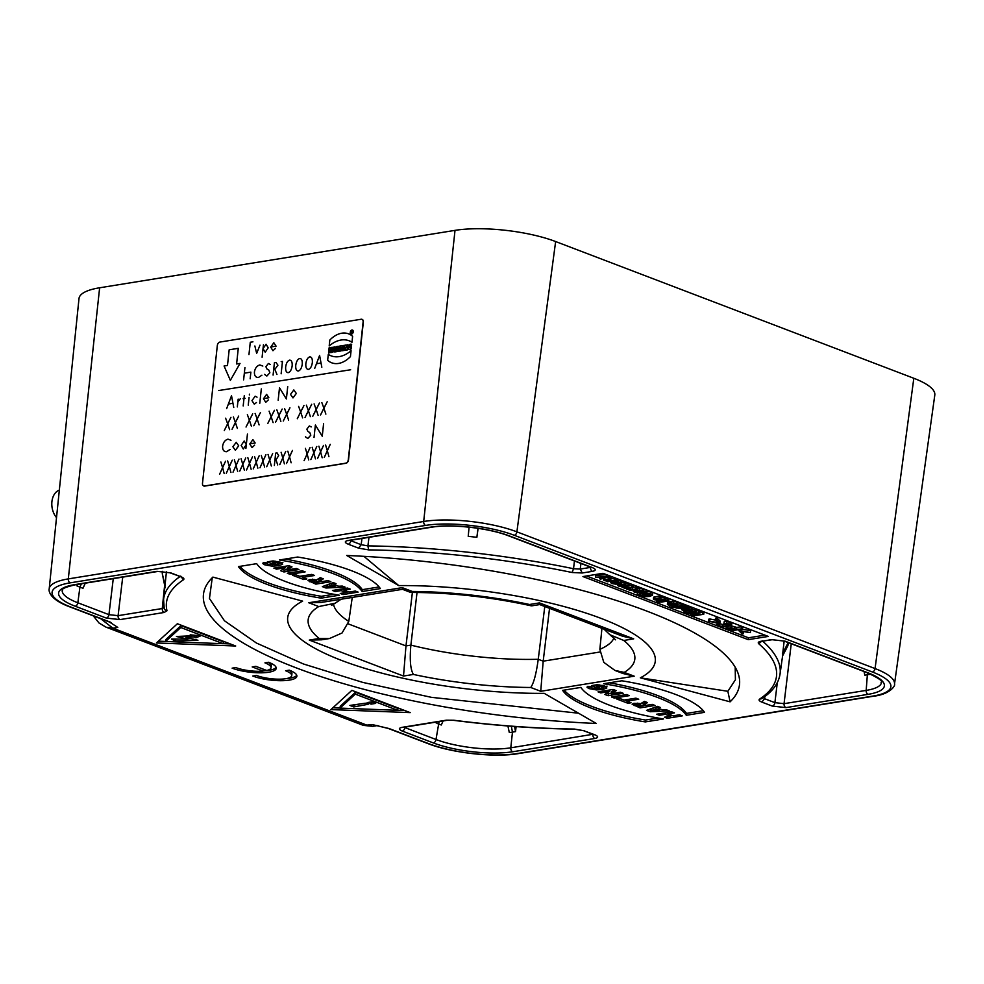 <?xml version="1.0" encoding="UTF-8"?>
<svg xmlns="http://www.w3.org/2000/svg" width="984" height="984" viewBox="0 0 984 984"><rect width="100%" height="100%" fill="white"/><g stroke="black" fill="none" stroke-linecap="round" stroke-linejoin="round"><path stroke-width="1.48" d="M455.014 230.367L99.63 287.783A71.635 19.2 -173.1 0 0 79.003 298.546L49.2 588.875A66.346 17.786 6.9 0 1 68.302 578.899L423.686 521.483L455.014 230.367A71.635 19.2 -173.1 0 1 555.64 241.547L516.895 531.84L875.059 668.566L913.816 378.274L555.64 241.547M203.799 485.985A3.26 2.152 -70.4 0 0 203.909 486.034A3.26 2.152 -70.4 0 0 204.672 486.096L345.913 463.279A3.26 2.152 -70.4 0 0 348.521 459.774L363.342 322.088A3.26 2.152 -70.4 0 0 362.161 319.394A3.26 2.152 -70.4 0 0 362.038 319.357M894.493 684.126C895.723 685.368 890.139 694.347 873.644 696.205A3.26 2.3 -99.2 0 1 872.759 696.106A63.099 16.913 6.9 0 0 872.402 671.998A3.26 2.14 -69.1 0 0 875.059 668.566A66.346 17.786 6.9 0 1 894.493 684.126L934.8 395.064A71.635 19.2 -173.1 0 0 913.816 378.274M111.254 622.823L110.208 622.085A3.26 2.14 110.9 0 1 109.433 622.011L117.797 627.411L112.926 628.198L106.284 627.251L363.33 725.38L372.555 724.654L389.086 728.541A3.26 2.14 110.9 0 1 388.299 728.467L427.954 743.596A3.26 2.14 -69.1 0 0 428.729 743.67A63.099 16.913 6.9 0 0 517.363 753.523L872.759 696.106M640.338 677.816L730.103 701.838A315.864 84.649 -173.1 0 0 737.053 670.793A315.864 84.649 -173.1 0 0 346.7 555.48L398.754 585.591A183.983 49.311 6.9 0 1 601.347 618.493A183.983 49.311 6.9 0 1 640.338 677.816L727.852 691.285L730.103 701.838M596.267 723.461L544.213 693.351A183.983 49.311 6.9 0 1 341.632 660.449A183.983 49.311 6.9 0 1 302.629 601.126L212.876 577.104A315.864 84.649 -173.1 0 0 209.186 581.163A315.864 84.649 -173.1 0 0 596.267 723.461M584.447 730.804L574.348 729.058A307.229 82.336 6.9 0 1 453.808 720.239L446.355 720.177L402.185 727.324C398.434 728.148 398.458 729.39 402.235 731.051L433.354 742.932A56.494 15.141 -173.1 0 0 512.713 751.751L594.84 738.48C598.592 737.656 598.567 736.413 594.791 734.753L583.672 730.706M761.038 641.273C758.381 641.789 757.631 642.626 758.787 643.77A307.229 82.336 6.9 0 1 759.586 699.132C758.467 700.042 759.242 701.038 761.911 702.133L772.255 706.081L785.97 707.607L868.097 694.335A56.494 15.141 -173.1 0 0 867.79 672.736L785.023 641.138L771.296 639.612L761.923 641.347M279.456 559.982A104.206 27.921 6.9 0 1 362.112 591.532L380.341 588.58A104.206 27.921 -173.1 0 0 297.685 557.03L279.456 559.982M339.332 595.209A104.206 27.921 6.9 0 1 256.676 563.66L238.448 566.599A104.206 27.921 -173.1 0 0 321.104 598.149L339.332 595.209M663.511 718.96L645.295 721.912A104.206 27.921 -173.1 0 1 562.639 690.362L580.867 687.41A104.206 27.921 6.9 0 0 663.511 718.96M603.647 683.732A104.206 27.921 6.9 0 1 686.303 715.282L704.519 712.342A104.206 27.921 -173.1 0 0 621.876 680.793L603.647 683.732M351.878 690.35L330.919 709.587L410.205 712.613L351.878 690.35M252.802 676.045L256.455 675.454A20.836 5.584 6.9 0 0 278.681 679.181A20.836 5.584 6.9 0 0 291.719 675.602A20.836 5.584 6.9 0 0 285.606 670.744L289.259 670.166A26.051 6.986 -173.1 0 1 296.885 676.229A26.051 6.986 -173.1 0 1 280.588 680.707A26.051 6.986 -173.1 0 1 252.802 676.045M232.138 668.161L235.791 667.57A20.836 5.584 6.9 0 0 263.122 671.076L252.212 666.918L255.865 666.328L266.762 670.485A20.836 5.584 6.9 0 0 271.055 667.718A20.836 5.584 6.9 0 0 264.942 662.859L268.595 662.269A26.051 6.986 -173.1 0 1 276.221 668.345A26.051 6.986 -173.1 0 1 259.924 672.822A26.051 6.986 -173.1 0 1 232.138 668.161M768.283 636.427L748.234 639.661L582.934 576.562L602.983 573.315L768.283 636.427M671.666 711.801L674.458 712.871L668.124 713.892L673.154 715.811L679.489 714.79L682.293 715.86L667.263 718.295L664.421 717.201L670.288 716.254L665.295 714.347L659.428 715.294L656.635 714.236L671.666 711.801M657.423 706.364L660.215 707.434L658.075 708.197L662.81 709.993L666.476 709.821L669.268 710.891L650.129 711.752L646.537 710.374L657.423 706.364M644.409 701.395L647.497 702.576L644.151 704.667L646.021 705.38L652.22 704.372L655.049 705.454L640.006 707.89L632.122 704.236L634.053 703.289L640.756 703.634L644.409 701.395M619.748 698.456L624.004 700.079L635.922 698.16L638.739 699.23L626.82 701.161L631.039 702.773L627.927 703.277L616.636 698.96L619.748 698.456M626.513 694.569L629.329 695.639L614.287 698.062L611.482 696.992L626.513 694.569M613.069 689.44L616.181 690.62L611.089 693.757L620.449 692.244L623.155 693.289L608.124 695.713L604.803 694.446L609.6 691.481L600.757 692.908L598.038 691.863L613.069 689.44M602.048 685.27L601.888 686.598C603.672 687.287 602.995 687.877 599.883 688.382L592.097 688.087L591.47 686.697L587.399 686.389L587.054 687.361L588.961 688.591L596.427 689.919L602.897 689.501L606.845 687.976L604.803 686.033L597.263 684.692L591.544 685.614L596.821 687.631L599.502 687.201L597.067 686.266L598.998 685.959L602.86 687.336L603.081 685.467M347.487 588.051L350.279 589.121L343.933 590.142L348.963 592.061L355.31 591.04L358.114 592.11L343.072 594.533L340.243 593.45L346.097 592.503L341.104 590.597L335.237 591.544L332.444 590.474L347.487 588.051M333.244 582.614L336.036 583.672L333.896 584.434L338.631 586.243L342.297 586.07L345.089 587.128L325.95 588.001L322.346 586.624L333.244 582.614M320.231 577.645L323.318 578.826L319.96 580.904L321.829 581.63L328.029 580.621L330.858 581.704L315.827 584.127L307.93 580.486L309.862 579.539L316.565 579.884L320.231 577.645M295.569 574.705L299.812 576.329L311.731 574.398L314.56 575.48L302.642 577.411L306.86 579.01L303.736 579.514L292.445 575.209L295.569 574.705M302.334 570.818L305.138 571.889L290.108 574.312L287.291 573.241L302.334 570.818M288.89 565.677L292.002 566.87L286.897 570.007L296.258 568.494L298.976 569.527L283.933 571.962L280.612 570.695L285.409 567.719L276.578 569.146L273.847 568.112L288.89 565.677M272.875 562.516L277.709 562.848C279.481 563.524 278.816 564.115 275.692 564.619L267.919 564.336L267.279 562.934L263.208 562.627L262.876 563.611L264.77 564.841L272.236 566.157L278.718 565.738L282.666 564.226L280.612 562.27L273.072 560.929L272.875 562.516L275.323 563.438L272.642 563.881L267.353 561.852L273.072 560.929M277.869 561.507L277.709 562.848L278.669 563.586L278.902 561.716M156.431 642.97L235.705 646.008L177.391 623.745L156.431 642.97M93.271 615.836L99.003 622.995L105.965 627.128M363.33 725.38L372.752 726.34L367.684 725.442L112.926 628.198L100.577 618.629M378.225 725.725L376.306 725.491M735.196 667.214L735.405 679.784L727.865 691.285M398.754 585.591L363.908 556.329M578.567 713.216L431.41 697.336L362.911 682.441L303.515 664.003L256.455 643.044L224.426 620.744L209.457 598.506L212.261 577.706M368.975 537.338L367.918 545.874L361.177 544.718L358.533 548.137L348.188 544.189C344.412 542.528 344.388 541.286 348.139 540.462L430.266 527.19A56.494 15.141 -173.1 0 1 509.626 536.009L592.393 567.608C596.181 569.269 596.193 570.511 592.454 571.347L582.196 572.995L572.11 572.504L573.537 568.727L580.265 569.059L591.027 567.313M361.952 538.469L361.177 544.718L349.997 540.4M574.435 560.978L573.537 568.727A310.477 83.21 6.9 0 0 367.918 545.874L368.631 549.884A307.229 82.336 6.9 0 1 572.11 572.504M476.871 537.289L478.113 528.334M469.073 527.166L468.224 536.317L476.871 537.301M476.883 537.202L477.99 528.31M164.131 607.386L162.262 608.53L118.092 615.664L108.941 614.656A3.26 2.14 -69.1 0 1 106.297 618.075L75.178 606.206A56.494 15.141 -173.1 0 1 74.87 584.607L156.997 571.335L170.724 572.86L181.068 576.808C183.762 577.916 184.537 578.912 183.393 579.81L180.712 576.12M85.3 583.168L82.988 588.284L79.925 587.116A52.964 14.194 6.9 0 1 76.973 585.923L77.625 584.41M77.146 584.484L76.973 585.923M165.115 585.296L162.286 573.746L162.532 571.335M162.286 573.746L165.14 587.645M433.354 742.932A3.26 2.14 -69.1 0 0 435.998 739.501L404.043 727.262M593.413 734.458L592.922 734.544A3.26 2.3 -99.2 0 0 594.84 738.48M435.063 722.256L438.089 723.843A52.964 14.194 -173.1 0 0 441.287 724.999L443.12 720.952M507.916 725.983L509.306 732.551A52.964 14.194 -173.1 0 0 512.479 732.108L510.782 747.815L592.946 734.273M511.323 726.254L512.479 732.108L515.518 731.616L516.12 726.61M515.518 731.616L514.571 726.487M761.911 702.133L764.556 698.701L763.006 696.697M868.097 694.335A3.26 2.3 -99.2 0 1 866.178 690.399L784.051 703.671L774.9 702.65A3.26 2.14 -69.1 0 1 772.255 706.081M787.963 642.49L787.889 645.738L782.391 656.254L784.162 641.039M864.063 671.543L864.825 675.184L867.863 674.692A52.964 14.194 -173.1 0 0 870.68 674.175M787.889 645.738L788.319 642.626M787.852 643.278L782.354 653.893M531.815 605.837L539.699 604.57L539.466 602.897L633.696 638.862L623.77 640.461L609.883 634.729L604.004 629.12M539.687 604.57L622.491 636.181L633.696 638.862M601.937 628.333L599.859 649.329L603.795 662.343L614.951 670.436L624.225 672.38A164.5 44.083 -173.1 0 0 623.77 640.461M614.951 670.436L623.032 673.511L634.225 676.192L540.733 691.297L530.733 687.484C533.722 683.339 536.231 673.929 538.248 659.28L543.193 661.174L540.733 691.297M599.809 652.023L543.193 661.174L549.539 608.333M544.779 606.513L538.248 659.28A141.721 37.982 -173.1 0 1 410.882 645.123C409.578 659.858 410.426 669.624 413.428 674.446A164.5 44.083 -173.1 0 0 530.733 687.484M348.25 623.881L405.974 645.922L410.882 645.123L417.031 592.466M413.428 674.446L403.514 676.045L405.974 645.922L412.394 592.442M329.48 638.53L321.583 639.809L309.284 640.08L319.21 638.481L329.48 638.53L342.038 633.007L348.791 621.421L352.247 597.436M319.21 638.481A164.5 44.083 -173.1 0 1 318.754 606.562L335.077 603.241L341.104 599.231M318.754 606.562L308.755 602.749L321.055 602.466L402.468 589.318L402.247 587.645L412.247 591.458L410.463 592.368M402.493 589.318L410.537 592.393M412.247 591.458A164.5 44.083 -173.1 0 1 529.54 604.496L531.926 605.824M379.111 586.956L362.333 589.662L362.112 591.532M362.333 589.662A104.206 27.921 -173.1 0 0 285.2 559.047M333.81 594.274L321.337 596.292L321.104 598.149M321.337 596.292A104.206 27.921 6.9 0 1 239.899 566.366M658.001 718.025L645.516 720.042L645.295 721.912M645.516 720.042A104.206 27.921 6.9 0 1 564.09 690.116M703.302 710.706L686.524 713.412L686.303 715.282M686.524 713.412A104.206 27.921 -173.1 0 0 609.391 682.798M404.731 710.534L397.696 710.264M340.034 708.049L332.887 707.779M340.034 708.111L397.696 710.313L397.917 708.443L355.495 692.256L340.255 706.241L340.034 708.111L355.273 694.126L355.495 692.256M397.696 710.313L355.273 694.126M365.285 703.203L349.886 705.43L353.797 706.93L368.139 704.298L365.285 703.203M371.681 701.875L375.667 703.4L371.116 704.126L367.13 702.601L371.681 701.875M359.812 704.003L354.019 705.061L353.797 706.93M372.296 702.109L371.349 702.256L371.116 704.126M371.349 702.256L370.734 702.023M296.762 675.27A26.051 6.986 6.9 0 1 286.012 678.665M291.719 675.602L291.94 673.745A20.836 5.584 -173.1 0 0 288.816 670.227M276.098 667.386A26.051 6.986 6.9 0 1 263.146 670.904M263.122 671.076L263.343 669.206L255.815 666.328M271.055 667.718L271.276 665.848A20.836 5.584 -173.1 0 0 268.152 662.343M764.912 635.135L748.467 637.792L748.234 639.661M748.467 637.792L586.525 575.984M740.165 629.391L740.017 630.609L738.923 630.781L742.17 633.954L743.498 633.733L743.609 631.753M740.017 630.609L750.349 632.626L750.583 630.756L742.034 629.083M726.303 626.636L726.081 628.505L731.026 630.867L742.416 629.022L742.649 627.152L741.395 626.685L736.782 627.423L731.272 625.812M731.456 624.028L730.276 622.22L724.31 621.298L723.83 623.684L724.31 621.298M717.631 622.392L716.807 623.155M728.185 624.151L723.068 624.557L708.431 621.076L718 622.503L715.306 619.957L716.623 619.748L719.882 622.921L720.104 621.052L716.844 617.878L715.528 618.1L715.306 619.957M715.429 620.08L709.968 618.997L708.664 619.207L708.431 621.076M691.125 613.327L690.411 615.357L692.367 616.107L703.757 614.262L692.502 615.467L700.128 612.884L700.35 611.015L696.5 610.683M703.757 614.262L703.978 612.392L700.19 612.392M700.128 612.884L686.291 613.093L696.414 611.458L696.635 609.6L692.551 609.637M687.152 610.51L687.029 611.273L685.233 611.212L681.494 609.662L687.213 608.432M687.939 608.198L688.788 608.419L688.148 609.01L691.789 609.576L692.023 607.706L692.687 608.346L688.382 607.14L689.021 606.55L688.173 606.328L687.263 606.476L687.041 608.346L687.939 608.198L688.173 606.328M688.382 607.14L688.148 609.01M687.422 606.71L685.098 607.091M677.57 604.311L681.236 603.721L682.306 604.127L682.084 605.996L680.264 606.292L684.323 606.722L684.544 604.852L685.147 605.689L682.269 604.447M670.043 605.529L669.624 607.423L670.682 607.829L676.131 606.956L675.454 607.423L676.119 608.051L675.491 607.054M671.838 602.011L670.399 601.458L670.178 603.327L669.317 603.45L669.526 601.593L667.656 602.306L668.505 603.204L667.656 602.306L667.435 604.176L669.317 603.45M677.459 604.717L677.767 602.663L676.808 601.888L671.924 601.249L671.703 603.118L676.574 603.758L677.459 604.717L671.482 605.677L667.435 604.176L668.284 605.074M669.526 601.593L670.399 601.458M658.542 600.634L658.382 601.999L656.672 602.269L659.452 602.405L659.514 600.474M667.902 598.629L667.681 600.498L659.87 601.753L660.941 602.159L668.751 600.904L668.972 599.035L665.282 599.047M654.102 599.662L657.742 600.178L656.353 600.412L657.423 600.818L665.221 599.551L665.442 597.694L661.297 597.78M653.659 597.153L654.323 597.792L653.659 597.153L653.438 599.022L660.19 597.632L660.424 595.763L653.659 597.153M655.221 599.207L661.26 598.051L661.482 596.181L660.424 595.763M645.037 590.929L644.815 592.798L650.731 593.819L652.429 595.308L652.699 593.278L650.965 591.95L643.499 591.175M637.669 592.319L637.534 593.032M643.893 594.324L640.276 593.647L639.674 592.393M649.059 593.93L647.423 594.201M636.205 589.342L636.082 590.314L640.461 591.987L641.949 591.298L641.347 590.88L637.607 590.105L642.49 590.744L643.376 591.704L643.684 589.65L642.712 588.875L637.829 588.235M637.792 589.084L638.026 587.214L636.956 586.808L630.436 587.62L630.215 589.49L637.792 589.084L629.994 590.351L628.924 589.945L630.436 589.699L626.648 589.158L628.026 588.936L628.136 588.014M623.13 587.067L629.243 585.824L629.465 583.955L625.553 584.004M622.048 587.423L621.999 586.476L622.048 587.423L625.541 587.866L624.102 588.1L625.148 588.506L632.958 587.239L633.179 585.369L629.293 585.431M619.44 585.554L625.504 584.398L625.726 582.528L621.74 582.602M617.128 581.163L617.977 581.396L617.337 581.987L620.978 582.54L621.199 580.671L621.876 581.323L617.558 580.117L618.198 579.527L617.349 579.293L616.451 579.441L616.39 581.544L617.349 579.293M617.558 580.117L617.337 581.987M616.611 579.674L615.295 579.896M604.102 580.572L607.755 581.101L606.353 581.323L607.423 581.728L615.234 580.474L615.455 578.604L611.298 578.69M603.672 578.063L604.336 578.703L603.672 578.063L603.45 579.933L610.203 578.555L610.338 577.423M608.555 576.981L604.926 577.571M605.234 580.13L611.273 578.961L611.15 576.968M606.685 574.742L595.75 575.32L595.517 577.19L608.395 576.575L611.113 577.301L606.439 577.018L600.646 579.145L599.637 578.764L604.09 577.153L595.517 577.19M750.349 632.626L740.78 631.187L743.498 633.733M739.07 629.563L738.923 630.781M726.278 626.943L726.094 628.456L731.051 627.681L736.561 629.293L742.416 629.022M731.752 628.333L729.156 628.284L729.119 629.391L731.161 630.166L735.196 629.514L731.752 628.333M729.156 628.284L729.119 629.391L729.255 628.272M736.782 627.423L736.561 629.293M741.395 626.685L741.173 628.555M731.456 628.284L731.161 630.166M724.076 623.167L730.054 624.09L731.223 625.898L722.883 626.956L718.025 626.045L716.598 624.84L717.398 624.262L719.402 624.471L718.529 624.963L719.365 625.787L722.834 626.414L729.71 625.111L723.83 623.684M731.948 623.475L731.223 625.898M718.529 624.963L719.365 625.787L719.599 623.918M719.402 624.471L719.575 622.97M717.57 622.86L717.398 624.262M716.844 617.878L716.623 619.748M718.775 623.093L719.882 622.921M709.968 618.997L709.747 620.855M695.504 609.158L695.282 611.027L683.892 612.872L685.836 613.61L697.398 612.983L690.411 615.357M696.414 611.458L695.282 611.027M684.114 611.015L683.892 612.872M702.847 611.962L702.625 613.832M699.12 610.547L698.898 612.417M692.465 610.215L691.789 609.576L692.465 610.215L688.911 610.781L683.732 609.723L687.029 611.273M683.732 609.723L683.044 609.969M688.529 609.256L684.729 609.563L690.091 610.301L690.362 609.613L688.529 609.256M681.236 603.721L681.014 605.578L669.624 607.423M682.084 605.996L681.014 605.578M684.926 607.558L684.323 606.722L684.926 607.558L682.552 608.297L676.119 608.051M681.199 606.464L676.389 607.362L681.641 607.841L683.314 607.349L681.199 606.464M670.178 603.327L674.557 605L676.045 604.311L675.43 603.905L671.703 603.118M670.202 603.918L673.474 605.16L669.403 604.926L668.874 604.557L670.202 603.918M674.557 605L674.716 603.696M659.452 602.405L658.382 601.999M656.869 600.609L656.672 602.269M668.751 600.904L667.681 600.498M660.043 600.4L659.87 601.753M661.26 598.051L660.19 597.632M665.221 599.551L657.386 599.994L655.688 599.65L655.774 598.948M664.385 597.276L664.151 599.145M644.815 592.798L641.076 593.401L645.922 595.246L647.324 595.025L643.745 593.659L645.59 593.352L650.535 594.951M652.429 595.308L649.514 596.439L643.622 596.722L638.579 595.726L637.435 594.188L643.659 596.193L648.087 595.935L650.522 594.803M639.637 592.651L639.096 594.717M637.3 594.902L637.62 592.676M641.187 592.479L641.076 593.401M647.497 593.561L647.324 595.025M635.43 588.58L635.234 590.437L636.082 590.314M643.376 591.704L637.398 592.663L634.188 592.061L633.339 591.163L635.234 590.437M634.188 592.061L633.499 589.785M636.107 590.904L639.379 592.147L635.32 591.913L634.778 591.544L636.107 590.904M640.461 591.987L640.621 590.683M637.607 590.105L637.73 589.096M628.026 588.936L630.215 589.49M626.759 588.247L626.648 589.158M636.956 586.808L636.722 588.678M624.668 582.122L624.446 583.992L618.973 584.877L617.706 585.369L618.333 586.009L617.903 583.733M625.504 584.398L624.446 583.992M621.999 586.476L618.333 586.009M632.958 587.239L625.184 587.706L623.647 586.772M629.243 585.824L619.846 585.984L619.92 585.32M632.122 584.963L631.9 586.833M628.395 583.549L628.173 585.418M621.642 583.192L620.978 582.54L621.642 583.192L618.1 583.758L612.909 582.688L616.205 584.238L611.839 583.537L610.67 582.626L616.402 581.396M612.909 582.688L612.22 582.922M617.718 582.221L613.905 582.528L619.28 583.266L619.539 582.577L617.718 582.221M616.205 584.238L616.304 583.475M611.273 578.961L610.203 578.555M615.234 580.474L607.386 580.917L605.701 580.572L605.787 579.871M614.385 578.198L614.164 580.068M599.809 577.399L599.637 578.764M611.212 576.464L611.113 577.301M668.308 712.342L668.124 713.892M672.589 715.602L670.325 715.958M667.447 716.721L667.263 718.295M670.461 714.79L670.288 716.254M668.173 713.498L666.094 712.699M665.479 712.81L665.295 714.347M659.612 713.757L659.428 715.294M658.259 706.684L658.075 708.197M661.223 709.39L659.243 709.476M651.592 709.821L650.362 709.882L650.129 711.752M650.362 709.882L649.145 709.415M656.18 707.09L651.728 708.677L651.506 710.546L655.959 708.96L656.18 707.09L658.124 707.828M659.341 708.677L659.169 710.177L655.959 708.96M659.169 710.177L651.506 710.546M645.775 701.924L644.372 702.797L644.151 704.667M645.479 705.171L643.278 705.528M640.203 706.303L640.006 707.89M636.377 704.544L633.475 703.4M636.353 704.765L637.066 704.409L636.353 704.765L637.017 705.27L639.871 706.352L643.241 705.811L643.462 703.941L641.494 703.191M637.226 703.117L637.066 704.409L643.241 705.811M627.017 699.599L626.82 701.161M628.124 701.654L627.927 703.277M626.857 700.903L624.483 700.005M614.471 696.512L614.287 698.062M614.447 689.956L611.31 691.887L611.089 693.757M611.138 693.4L608.346 693.843L608.124 695.713M608.346 693.843L606.759 693.24M609.785 689.969L609.6 691.481M600.941 691.395L600.757 692.908M607.079 686.106L602.454 687.73M591.15 687.349L588.58 686.475M598.998 685.959L599.133 684.815M597.251 684.692L597.067 686.266M597.128 685.75L596.821 687.631M597.054 685.762L595.135 685.036M344.117 588.592L343.933 590.142M348.397 591.839L346.134 592.208M343.268 592.958L343.072 594.533M346.282 591.04L346.097 592.503M343.982 589.736L341.915 588.949M341.288 589.047L341.104 590.597M335.433 589.994L335.237 591.544M334.08 582.934L333.896 584.434M337.032 585.64L335.064 585.726M327.414 586.07L326.171 586.132L325.95 588.001M326.171 586.132L324.954 585.664M332.002 583.327L327.549 584.927L327.315 586.796L331.768 585.197L332.002 583.327L333.933 584.066M335.163 584.927L334.978 586.427L331.768 585.197M334.978 586.427L327.315 586.796M321.596 578.162L320.181 579.047L319.96 580.904M321.288 581.421L319.087 581.778M316.012 582.553L315.827 584.127M312.186 580.794L309.284 579.638M312.358 579.355L312.162 580.99L315.679 582.602L319.05 582.061L319.271 580.191L317.303 579.428M313.035 579.367L312.162 581.015L314.609 580.609L319.05 582.061M302.826 575.837L302.642 577.411M303.933 577.903L303.736 579.514M302.666 577.153L300.292 576.255M290.292 572.762L290.108 574.312M290.268 566.206L287.131 568.137L286.897 570.007M286.947 569.638L284.167 570.093L283.933 571.962M284.167 570.093L282.568 569.478M285.594 566.218L285.409 567.719M276.762 567.645L276.578 569.146M282.888 562.356L278.263 563.98M266.959 563.586L264.388 562.725M274.807 562.196L274.954 561.064M272.937 561.999L272.642 563.881M272.863 562.012L270.957 561.274M230.244 643.917L223.208 643.647M165.546 641.445L158.387 641.174M165.546 641.494L223.196 643.708L223.429 641.839L181.007 625.639L165.767 639.625L165.546 641.494L180.785 627.509L181.007 625.639M223.196 643.708L180.785 627.509M200.625 635.836L190.207 634.828L191.978 635.762L176.431 636.5L187.882 639.133L171.499 639.034L175.127 640.953L197.944 640.252L186.037 637.435L194.106 636.882L195.877 637.816L200.625 635.836M192.065 635.012L191.978 635.762M197.181 635.504L196.099 635.947L195.877 637.816M196.099 635.947L194.82 635.27M194.303 635.221L194.106 636.882M193.048 635.098L192.052 635.172M186.197 636.033L186.037 637.435M190.97 638.604L187.932 638.702M175.841 639.071L175.127 640.953M188.03 637.915L187.882 639.133M186.111 636.808L183.344 636.168M217.316 345.568L202.495 483.255A3.26 2.152 -70.4 0 0 203.676 485.948A3.26 2.152 -70.4 0 0 204.438 486.01L345.679 463.193A3.26 2.152 -70.4 0 0 348.299 459.7L363.108 322.014A3.26 2.152 -70.4 0 0 361.928 319.308A3.26 2.152 -70.4 0 0 361.177 319.247L219.924 342.063A3.26 2.152 -70.4 0 0 217.316 345.568M59.323 490.069A16.285 11.488 -99.2 0 1 59.347 490.069A16.285 11.488 80.8 0 0 51.894 506.059A16.285 11.488 80.8 0 0 52.386 509.085A16.285 11.488 80.8 0 0 56.519 517.609M51.894 506.059L51.931 506.366A13.026 9.188 80.8 0 0 52.312 508.789L52.386 509.085M226.64 408.631L231.523 395.716L226.64 408.631M227.648 423.735L225.619 418.188L227.648 423.735L224.29 430.537L230.945 417.327L227.648 423.735L229.616 429.676L227.648 423.735M222.581 467.597L220.896 462L222.581 467.597L219.567 474.337L225.52 461.25L222.581 467.597L224.192 473.599L222.581 467.597M231.523 395.716L233.749 407.474L231.523 395.716M229.309 466.514L227.636 460.906L229.309 466.514L226.308 473.255L232.261 460.168L229.309 466.514L230.933 472.504L229.309 466.514M235.397 422.48L233.368 416.933L235.397 422.48L232.04 429.282L238.694 416.072L235.397 422.48L237.365 428.421L235.397 422.48M236.049 465.42L234.364 459.823L236.049 465.42L233.036 472.172L238.989 459.073L236.049 465.42L237.661 471.422L236.049 465.42M250.28 342.248L252.937 341.829L250.28 342.248L248.952 354.597L250.28 342.248M244.942 367.524L243.614 379.861L244.942 367.524M244.34 373.182L250.871 372.124L244.34 373.182M243.983 398.557L243.073 398.704L243.983 398.557L244.303 395.519L243.183 405.962L243.983 398.557L245.164 398.36L243.983 398.557M242.777 464.337L241.092 458.741L242.777 464.337L239.764 471.078L245.729 457.99L242.777 464.337L244.401 470.327L242.777 464.337M249.395 420.217L247.365 414.67L249.395 420.217L246.037 427.019L252.691 413.821L249.395 420.217L251.363 426.158L249.395 420.217M256.664 353.354L254.868 345.987L256.664 353.354L259.985 345.15L256.664 353.354M249.518 463.243L247.833 457.646L249.518 463.243L246.504 469.995L252.458 456.896L249.518 463.243L251.129 469.245L249.518 463.243M255.163 443.009L249.813 443.87L255.163 443.009L252.9 439.602L249.788 444.005L252.9 439.602L255.163 443.009M257.144 418.963L255.114 413.428L257.144 418.963L253.786 425.764L260.44 412.567L257.144 418.963L259.112 424.904L257.144 418.963M256.246 462.16L254.561 456.564L256.246 462.16L253.232 468.901L259.186 455.813L256.246 462.16L257.857 468.163L256.246 462.16M268.866 397.745L263.515 398.606L268.866 397.745L266.603 394.35L263.491 398.741L266.603 394.35L268.866 397.745M268.829 370.082L266.947 368.975L268.829 370.082L269.862 372.764L266.861 376.036L264.512 374.375L266.861 376.036L269.862 372.764L268.829 370.082M276.086 346.147L270.735 347.008L276.086 346.147L273.823 342.752L270.711 347.155L273.823 342.752L276.086 346.147M262.974 461.066L261.301 455.469L262.974 461.066L259.973 467.818L265.926 454.731L262.974 461.066L264.598 467.068L262.974 461.066M271.141 416.699L269.112 411.164L271.141 416.699L267.783 423.501L274.438 410.303L271.141 416.699L273.109 422.64L271.141 416.699M273.085 375.088L274.413 362.739L273.085 375.088M274.413 362.739L276 362.481L274.413 362.739M275.323 368.754L273.737 369.012L275.323 368.754L277.918 365.199L275.323 368.754M269.714 459.983L268.029 454.387L269.714 459.983L266.701 466.724L272.654 453.636L269.714 459.983L271.326 465.986L269.714 459.983M282.469 361.436L281.19 361.645L282.469 361.436L281.141 373.797L282.469 361.436M278.902 415.457L276.861 409.91L278.902 415.457L275.532 422.259L282.187 409.049L278.902 415.457L280.858 421.398L278.902 415.457M278.164 400.217L279.505 387.794L278.164 400.217M279.505 387.794L286.381 398.975L279.505 387.794M274.351 465.481L275.68 453.132L277.07 452.911L278.693 455.666L277.07 452.911M276.393 459.171L275.016 459.393L276.393 459.171L278.693 455.666L276.393 459.171M286.651 414.202L284.61 408.655L286.651 414.202L283.281 421.004L289.948 407.794L286.651 414.202L288.62 420.143L286.651 414.202M282.789 457.868L281.104 452.271L282.789 457.868L279.776 464.62L285.729 451.521L282.789 457.868L284.401 463.87L282.789 457.868M289.517 456.785L287.832 451.189L289.517 456.785L286.504 463.526L292.457 450.438L289.517 456.785L291.129 462.787L289.517 456.785M300.649 411.939L298.619 406.392L300.649 411.939L297.291 418.741L303.945 405.531L300.649 411.939L302.617 417.88L300.649 411.939M308.398 410.685L306.368 405.137L308.398 410.685L305.04 417.487L311.694 404.289L308.398 410.685L310.366 416.626L308.398 410.685M307.106 453.944L305.421 448.347L307.106 453.944L304.093 460.684L310.046 447.597L307.106 453.944L308.718 459.934L307.106 453.944M309.775 432.542L307.894 431.435L309.775 432.542L310.796 435.211L307.808 438.495L305.446 436.834L307.808 438.495L310.796 435.211L309.775 432.542M314.72 368.373L319.591 355.458L314.72 368.373M316.147 409.43L314.117 403.895L316.147 409.43L312.789 416.232L319.443 403.034L316.147 409.43L318.115 415.371L316.147 409.43M319.591 355.458L321.829 367.229L319.591 355.458M313.834 452.849L312.162 447.253L313.834 452.849L310.833 459.602L316.786 446.502L313.834 452.849L315.458 458.851L313.834 452.849M314.031 437.474L315.372 425.039L314.031 437.474M315.372 425.039L322.248 436.232L315.372 425.039M323.896 408.175L321.866 402.641L323.896 408.175L320.538 414.977L327.192 401.779L323.896 408.175L325.864 414.116L323.896 408.175M320.575 451.767L318.89 446.17L320.575 451.767L317.561 458.507L323.515 445.42L320.575 451.767L322.186 457.769L320.575 451.767M327.303 450.684L325.618 445.076L327.303 450.684L324.289 457.425L330.255 444.337L327.303 450.684L328.927 456.674L327.303 450.684M218.755 390.525L350.636 369.763M227.488 365.445L224.069 365.999L230.354 380.353L240.01 363.416L236.603 363.969L238.276 348.324L229.174 349.8L227.488 365.445M232.95 403.28L228.362 404.018L232.95 403.28M237.328 406.896L238.165 399.123L237.328 406.896M250.871 372.124L250.157 378.803L250.871 372.124M249.346 394.978L249.444 394.154L249.346 394.978M248.251 405.137L249.087 397.364L248.251 405.137M245.889 448.483L247.439 434.092L245.889 448.483M262.101 357.229L263.441 344.769L262.101 357.229M259.776 403.28L261.326 388.901L259.776 403.28M276.947 374.486L274.659 368.889L276.947 374.486M275.815 459.294L277.709 464.952M286.381 398.975L287.722 386.54L286.381 398.975M321.03 363.022L316.442 363.76L321.03 363.022M329.197 345.938L329.837 340.034A28.167 18.61 109.6 0 1 352.616 336.344L351.977 342.248A33.505 22.14 -70.4 0 0 329.197 345.938M328.287 354.388L327.647 360.292A28.167 18.61 -70.4 0 0 350.439 356.614L351.067 350.71A33.505 22.14 109.6 0 1 328.287 354.388M329.111 347.795L328.558 352.961L329.578 352.789L329.8 350.759L330.944 350.575L330.722 352.604L331.743 352.444L332.297 347.278L331.276 347.438L331.079 349.32L329.935 349.504L330.132 347.623L329.111 347.795M323.588 423.796L322.248 436.232L323.588 423.796M332.112 352.383L334.609 351.14L334.732 351.952L335.753 351.792L335.052 346.835L333.92 347.02L332.112 352.383M334.289 348.803L333.736 350.427L334.498 350.304L334.289 348.803M336.676 346.565L336.122 351.731L337.143 351.571L337.389 349.677L337.869 351.448L339.123 351.251L338.57 349.209A1.722 1.132 -70.4 0 0 338.201 346.319L336.676 346.565M337.451 348.754L337.807 347.623L337.451 348.754M339.726 346.073L339.591 347.327L340.402 347.192L339.984 351.103L341.005 350.944L342.371 345.655L339.726 346.073M342.912 345.556L342.358 350.722L343.391 350.562L343.945 345.396L342.912 345.556M344.72 345.273L344.166 350.439L345.138 350.279L345.446 347.389L346.122 350.119L347.413 349.91L347.979 344.744L346.995 344.904L346.688 347.721L346.036 345.052L344.72 345.273M351.19 333.207L352.001 330.932L352.223 333.047L351.719 332.198L351.19 333.207M351.62 331.3L351.559 331.928L351.62 331.3M350.23 348.164L350.39 346.602L351.423 346.429L351.153 348.939C346.86 352.383 347.893 342.666 351.645 344.363L351.522 345.495C349.209 345.888 348.779 346.786 350.23 348.164M353.244 331.793A2.116 1.402 -70.4 0 0 351.214 330.39A2.116 1.402 -70.4 0 0 350.833 333.908A2.116 1.402 -70.4 0 0 353.244 331.793M353.01 331.829A1.796 1.181 -70.4 0 0 351.288 330.636A1.796 1.181 -70.4 0 0 350.968 333.625A1.796 1.181 -70.4 0 0 353.01 331.829M222.605 446.17C223.282 442.333 225.09 439.983 228.005 439.159C225.09 439.983 223.282 442.333 222.605 446.17C222.47 449.946 223.823 451.779 226.652 451.681C223.823 451.779 222.47 449.946 222.605 446.17M236.222 442.296L232.876 446.748L235.373 450.266L238.706 445.813L236.222 442.296L232.876 446.748L235.373 450.266L238.706 445.813L236.222 442.296M244.167 441.004L241.154 445.42L243.306 448.987L246.308 444.583L244.167 441.004L241.154 445.42L243.306 448.987L246.308 444.583L244.167 441.004M254.425 371.964C255.114 368.114 256.91 365.777 259.825 364.941C256.91 365.777 255.114 368.114 254.425 371.964C254.29 375.728 255.643 377.561 258.485 377.462C255.643 377.561 254.29 375.728 254.425 371.964M251.965 400.623L255.151 396.195L251.965 400.623L254.29 404.166L251.965 400.623M252.039 447.572L249.788 444.005L252.039 447.572L254.598 445.186L252.039 447.572M263.036 348.656L266.061 344.24L268.202 347.832L265.2 352.223L263.036 348.656L266.061 344.24L268.202 347.832L265.2 352.223L263.036 348.656M265.889 366.712L268.386 363.49L265.889 366.712L266.947 368.975L265.889 366.712M265.742 402.308L263.491 398.741L265.742 402.308L268.3 399.922L265.742 402.308M272.962 350.722L270.711 347.155L272.962 350.722L275.52 348.336L272.962 350.722M293.835 389.947L290.501 394.399L292.986 397.917L296.319 393.452L293.835 389.947L290.501 394.399L292.986 397.917L296.319 393.452L293.835 389.947M306.836 429.172L309.333 425.949L306.836 429.172L307.894 431.435L306.836 429.172M231.006 440.278L228.005 439.159L231.006 440.278M226.652 451.681L230.084 449.417L226.652 451.681M240.268 398.778L237.857 401.976L240.268 398.778M255.151 396.195L257.033 397.167L255.151 396.195M254.29 404.166L256.455 402.53L254.29 404.166M262.826 366.06L259.825 364.941L262.826 366.06M258.485 377.462L261.904 375.199L258.485 377.462M268.386 363.49L270.28 364.474L268.386 363.49M276 362.481L277.918 365.199L276 362.481M285.668 366.934C286.258 363.084 287.574 360.821 289.591 360.144C291.522 360.181 292.383 362.1 292.162 365.876C291.572 369.713 290.255 371.964 288.238 372.653C286.307 372.604 285.446 370.697 285.668 366.934M295.753 365.298C296.356 361.46 297.66 359.197 299.677 358.508C301.608 358.557 302.469 360.464 302.248 364.252C301.657 368.077 300.341 370.341 298.324 371.029C296.393 370.98 295.532 369.074 295.753 365.298M305.839 363.674C306.442 359.824 307.746 357.561 309.763 356.884C311.707 356.921 312.555 358.84 312.334 362.616C311.743 366.454 310.44 368.705 308.423 369.394C306.479 369.344 305.618 367.438 305.839 363.674M311.227 426.921L309.333 425.949L311.227 426.921M99.63 287.783L68.302 578.899A3.26 2.3 80.8 0 0 70.221 582.836L425.617 525.419A63.099 16.913 6.9 0 1 514.238 535.271L872.402 671.998M517.363 753.523A3.26 2.3 80.8 0 0 518.26 753.621C494.571 757.754 451.754 752.994 427.954 743.596M389.086 728.541L428.729 743.67M110.208 622.085L70.565 606.943A63.099 16.913 6.9 0 1 70.221 582.836M368.631 549.884L358.533 548.137M164.205 608.432A3.26 3.124 -13.3 0 0 166.985 610.756A307.229 82.336 6.9 0 1 183.393 579.81M166.985 610.756L164.193 612.466L120.011 619.6L106.297 618.075M624.225 672.38L634.225 676.192M403.514 676.045L309.284 640.08M308.755 602.749L402.247 587.645M529.54 604.496L539.466 602.897M70.565 606.943A3.26 2.14 110.9 0 1 69.778 606.87C48.425 599.022 48.696 590.006 49.2 588.875M425.617 525.419A3.26 2.3 -99.2 0 1 423.686 521.483A66.346 17.786 6.9 0 1 516.895 531.84A3.26 2.14 110.9 0 1 514.238 535.271M350.907 540.253L350.833 540.769A3.26 2.14 110.9 0 1 348.188 544.189M348.139 540.462A3.26 2.3 80.8 0 0 349.025 540.56L431.164 527.289A3.26 2.3 -99.2 0 1 430.266 527.19M509.626 536.009A3.26 2.14 110.9 0 1 508.839 535.936L591.618 567.534A3.26 2.14 -69.1 0 0 592.393 567.608M592.454 571.347A3.26 2.3 -99.2 0 1 590.523 567.411L590.548 567.128M580.917 563.451L580.265 569.059L582.196 572.995M74.87 584.607A3.26 2.3 80.8 0 0 75.768 584.705C57.256 588.862 63.886 590.572 62.226 590.289A53.247 14.268 -173.1 0 0 77.834 602.774L108.941 614.656L113.271 578.654M81.377 583.807L79.925 587.116L77.834 602.774A3.26 2.14 110.9 0 1 75.178 606.206M75.768 584.705L157.895 571.446A3.26 2.3 -99.2 0 1 156.997 571.335M170.724 572.86A3.26 2.14 110.9 0 1 169.937 572.799L181.265 576.895M180.293 576.722L181.068 576.808M164.193 608.383L163.578 599.514A310.477 83.21 6.9 0 1 179.961 576.624M164.193 612.466A3.26 2.3 -99.2 0 1 162.262 608.53L164.611 585.492M122.717 577.128L118.092 615.664A3.26 2.3 80.8 0 0 120.011 619.6M404.953 727.114L404.879 727.619A3.26 2.14 110.9 0 1 402.235 731.051M402.185 727.324A3.26 2.3 80.8 0 0 403.083 727.422L447.253 720.276A3.26 2.3 -99.2 0 1 446.355 720.177M447.253 720.276L453.772 720.362C495.235 725.639 535.53 728.591 574.668 729.193L574.348 729.058M574.668 729.193L583.66 730.731L594.004 734.679A3.26 2.14 -69.1 0 0 594.791 734.753M439.073 721.604L435.998 739.501A53.247 14.268 -173.1 0 0 510.782 747.815A3.26 2.3 80.8 0 0 512.713 751.751M759.586 699.132L761.739 698.689C772.452 691.715 778.541 683.511 780.041 674.114L782.587 655.885M762.76 641.236A310.477 83.21 6.9 0 1 780.041 674.114M762.206 640.756L758.787 643.77M761.247 641.334L772.194 639.723A3.26 2.3 -99.2 0 1 771.296 639.612M785.023 641.138A3.26 2.14 110.9 0 1 784.236 641.076L867.002 672.662A3.26 2.14 -69.1 0 0 867.79 672.736M867.507 672.859L866.178 690.399A53.247 14.268 -173.1 0 0 881.504 682.392C879.044 682.219 888.786 682.761 867.002 672.662M791.247 643.745L784.051 703.671A3.26 2.3 80.8 0 0 785.97 707.607M764.863 696.537L764.556 698.701L774.9 702.65L777.298 682.625M599.859 649.329A141.721 37.982 -173.1 0 0 613.954 638.038M333.478 604.09A141.721 37.982 -173.1 0 0 348.791 621.421M731.272 625.873L731.051 627.681M727.852 626.783L727.742 627.743M734.519 626.562L734.298 628.432M726.856 621.433L726.635 623.303M730.276 622.22L730.054 624.09M723.068 624.557L722.834 626.414M727.225 624.336L727.004 626.205M686.475 608.702L686.697 606.833M682.773 608.26L682.65 609.317M683.819 609.723L683.745 610.363M692.687 608.346L692.478 610.055M690.19 609.551L690.091 610.301M688.886 609.293L688.763 610.338M686.758 609.256L686.672 609.945M682.515 604.459L682.281 606.328M681.801 606.538L681.641 607.841M677.029 606.87L676.931 607.768M673.856 601.298L673.634 603.167M676.808 601.888L676.574 603.758M669.514 604.078L669.403 604.926M655 596.648L654.778 598.506M659.415 598.346L659.231 599.945M657.546 598.641L657.386 599.994M647.029 591.077L646.796 592.946M648.308 594.065L648.087 595.935M643.868 594.471L643.659 596.193M640.276 593.647L640.055 595.517M650.965 591.95L650.731 593.819M639.76 588.284L639.538 590.154M642.712 588.875L642.49 590.744M635.418 591.064L635.32 591.913M628.653 587.94L628.505 589.158M632.331 587.559L632.097 589.428M619.108 583.795L618.973 584.877M627.226 586.144L627.054 587.62M625.332 586.452L625.184 587.706M623.733 584.681L623.548 586.157M615.664 581.667L615.886 579.797M611.986 581.003L611.827 582.282M613.007 582.688L612.921 583.34M621.876 581.323L621.667 583.02M619.379 582.516L619.28 583.266M618.075 582.257L617.952 583.303M615.935 582.221L615.861 582.922M605.012 577.559L604.791 579.428M609.428 579.256L609.231 580.867M607.558 579.564L607.386 580.917M606.193 576.624L606.415 574.754M610.547 576.206L610.449 577.005M608.53 575.443L608.395 576.575M634.348 703.769L634.114 705.639M638.923 703.265L638.788 704.372M640.596 703.597L640.461 704.753M603.13 687.631L602.897 689.501M596.575 688.714L596.427 689.919M589.182 686.734L588.961 688.591M310.157 580.019L309.935 581.888M314.745 579.514L314.609 580.609M316.418 579.847L316.27 581.003M278.939 563.869L278.718 565.738M272.383 564.951L272.236 566.157M264.991 562.971L264.77 564.841M873.644 696.205L518.26 753.621M372.752 726.34L377.093 725.639M388.299 728.467L375.371 725.306M109.433 622.011L69.778 606.87M348.336 540.524L349.025 540.56M431.164 527.289C450.979 523.759 488.765 527.941 508.839 535.936M591.618 567.534L592.602 567.694M157.895 571.446L169.937 572.799M163.578 599.514L166.419 571.839M402.394 727.385L403.083 727.422M594.004 734.679L594.988 734.827M772.194 639.723L784.236 641.076M609.883 634.717L615.541 639.821M335.077 603.241L331.51 605.443M531.237 605.824C490.967 597.017 450.82 592.553 410.795 592.442M692.711 608.272L692.49 610.129M689.341 606.808L689.12 608.678M685.294 605.467L685.061 607.325M667.595 602.454L667.373 604.324M653.634 597.239L653.413 599.108M637.435 592.688L637.214 594.557M633.511 589.441L633.278 591.31M617.903 583.598L617.669 585.468M621.9 581.236L621.679 583.106M618.53 579.773L618.309 581.642M603.647 578.162L603.413 580.031M312.162 581.003L312.395 579.133"/></g></svg>
